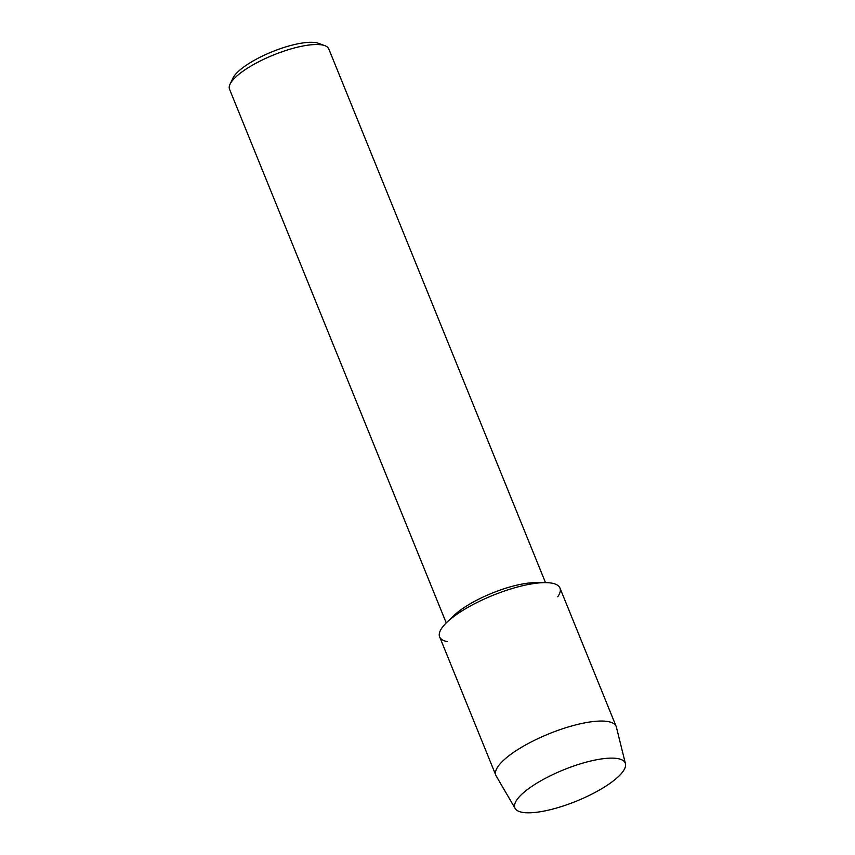 <?xml version="1.0" encoding="UTF-8"?>
<svg xmlns="http://www.w3.org/2000/svg" width="855" height="855" viewBox="0 0 855 855"><rect width="100%" height="100%" fill="white"/><g stroke="black" fill="none" stroke-linecap="round" stroke-linejoin="round"><path stroke-width="1.28" d="M521.881 812.25A59.572 16.918 157.9 0 0 597.731 791.003A59.572 16.918 157.9 0 0 618.229 758.684A59.572 16.918 157.9 0 0 607.018 758.31A59.572 16.918 157.9 0 0 524.617 791.773A59.572 16.918 157.9 0 0 521.881 812.25A59.572 16.918 157.9 0 0 586.348 796.807A59.572 16.918 157.9 0 0 625.454 763.707A59.572 16.918 157.9 0 0 618.229 758.684A59.572 16.918 157.9 0 0 607.018 758.31A59.572 16.918 157.9 0 0 524.617 791.773A59.572 16.918 157.9 0 0 515.17 808.499A59.572 16.918 157.9 0 0 521.881 812.25M557.781 596.758A64.927 18.436 157.9 0 0 552.298 583.238A64.927 18.436 157.9 0 0 544.806 582.629A64.927 18.436 157.9 0 0 446.738 622.451A64.927 18.436 157.9 0 0 447.283 641.624M545.501 582.629L328.801 48.959A53.566 15.208 157.9 0 0 324.879 45.689A53.566 15.208 157.9 0 0 322.485 45.026A53.566 15.208 157.9 0 0 270.832 56.099A53.566 15.208 157.9 0 0 230.07 84.185A53.566 15.208 157.9 0 0 229.546 89.262L446.246 622.932M324.879 45.689L318.573 43.349A48.372 13.733 157.9 0 0 316.414 42.75A48.372 13.733 157.9 0 0 269.763 52.754A48.372 13.733 157.9 0 0 232.966 78.104L230.07 84.185M544.806 582.629L534.835 582.683A53.566 15.208 157.9 0 0 453.93 615.536L446.738 622.451M625.454 763.707L616.391 727.145A64.927 18.436 157.9 0 0 616.156 726.429A64.927 18.436 157.9 0 0 608.504 721.663A64.927 18.436 157.9 0 0 537.058 739.062A64.927 18.436 157.9 0 0 495.847 775.282A64.927 18.436 157.9 0 0 496.178 775.966L515.17 808.499M616.156 726.429L559.95 588.005A64.927 18.436 157.9 0 0 552.298 583.238A64.927 18.436 157.9 0 0 480.852 600.638A64.927 18.436 157.9 0 0 439.641 636.857L495.847 775.282"/></g></svg>
